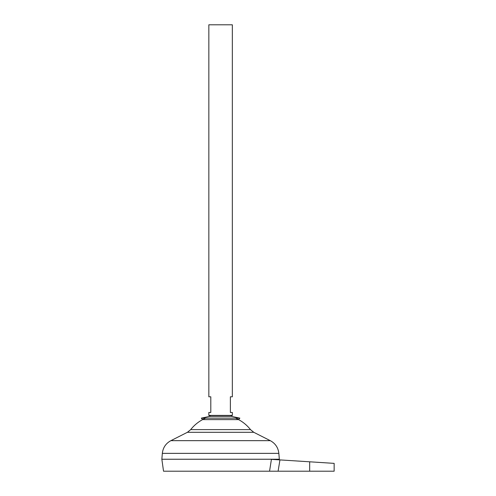 <?xml version="1.0" encoding="UTF-8"?>
<svg xmlns="http://www.w3.org/2000/svg" width="496" height="496" viewBox="0 0 496 496"><rect width="100%" height="100%" fill="white"/><g stroke="black" fill="none" stroke-linecap="round" stroke-linejoin="round"><path stroke-width="0.74" d="M201.32 418.14L202.604 419.616L238.57 419.616L239.859 418.14L201.32 418.14L209.783 416.355L230.38 416.38M232.339 415.4L208.841 415.4L208.841 412.461L210.8 412.461L210.8 396.8L208.841 396.8L208.841 24.8L232.339 24.8L232.339 396.8L230.38 396.8L230.38 412.461L232.339 412.461L232.339 415.4L230.429 416.355M279.329 459.234L161.851 459.234L162.335 453.363L278.845 453.363L279.329 459.234M235.501 418.14A38.043 38.043 0 0 1 250.486 429.617L190.693 429.617L187.42 432.295L170.878 440.665C165.825 443.418 162.979 447.646 162.335 453.363M205.679 418.14A38.043 38.043 0 0 0 190.693 429.617M279.242 459.86L279.329 459.259L161.851 459.259L163.531 471.2L269.557 471.2L271.417 459.358L269.557 471.2L334.149 471.2L334.149 463.369M271.461 459.358L279.942 459.904L278.101 471.2M309.671 471.2L309.671 461.801L334.149 463.369L279.942 459.904M250.486 429.617L253.76 432.295L270.301 440.665L170.878 440.665M253.76 432.295L187.42 432.295M239.859 418.14L231.396 416.355M210.8 416.38L209.783 416.355M270.301 440.665C275.354 443.418 278.2 447.646 278.845 453.363M210.75 416.355L208.841 415.4"/></g></svg>
